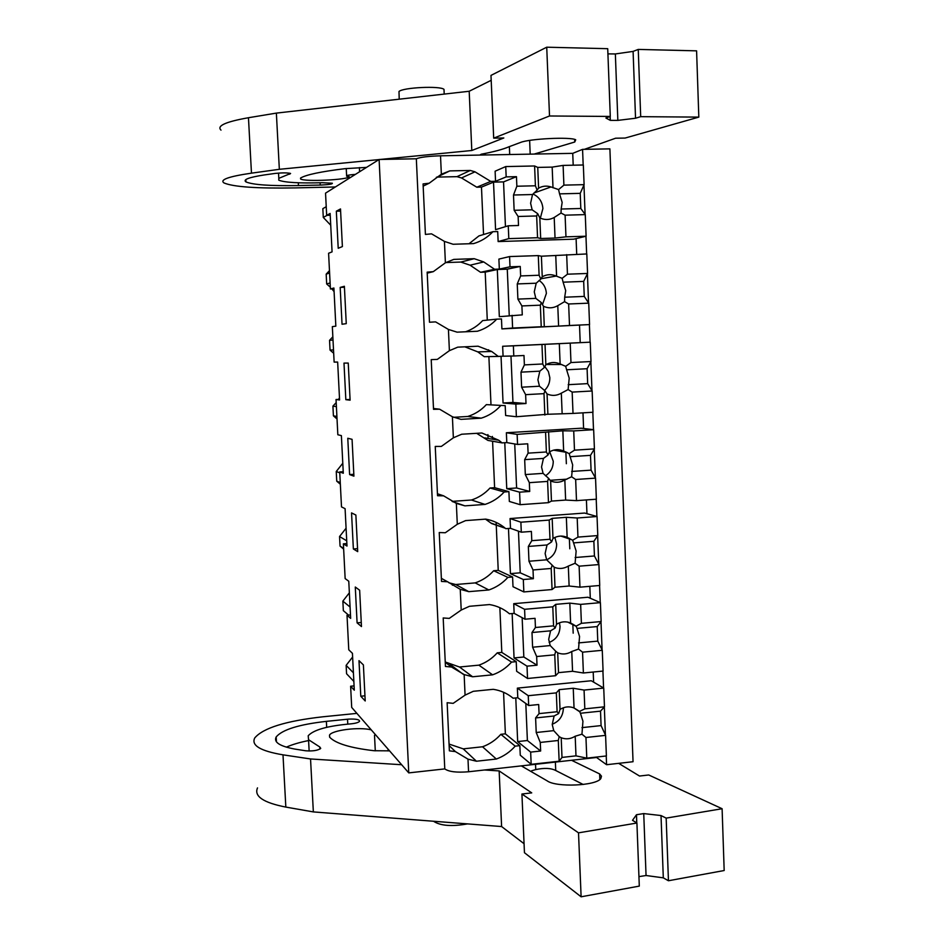 <?xml version="1.0" encoding="UTF-8"?>
<svg xmlns="http://www.w3.org/2000/svg" width="944" height="944" viewBox="0 0 944 944"><rect width="100%" height="100%" fill="white"/><g stroke="black" fill="none" stroke-linecap="round" stroke-linejoin="round"><path stroke-width="1.42" d="M379.11 159.489L408.764 772.888L351.699 707.422L350.625 686.229L354.295 690.194L352.431 653.319L348.761 649.791L347.014 615.264L350.661 618.367L348.773 581.244L345.15 578.589L343.38 543.827L346.991 546.057L345.091 508.674L341.504 506.904L340.713 491.482L339.722 471.917L343.297 473.251L341.386 435.621L337.834 434.747L336.04 399.524L339.58 399.961L337.657 362.071L334.129 362.095L332.335 326.636L335.84 326.164L333.905 288.014L330.412 288.97L328.595 253.263L332.076 251.859L330.129 213.45L326.671 215.338L325.538 193.142L379.11 159.489L416.328 158.781C420.281 157.188 428.352 156.197 440.518 155.807L572.737 153.353L582.566 149.364L609.895 148.869L633.046 761.725L606.579 764.711L596.584 757.489L468.566 771.767L467.988 759.153L455.409 751.601L449.368 750.846L447.137 702.714L453.179 703.351L465.073 695.138L464.141 674.582L451.515 667.019L445.45 666.476L443.196 617.966L449.273 618.391L461.203 610.048L460.259 589.327L447.574 581.764L441.509 581.445L439.243 532.546L445.32 532.746L457.297 524.274L456.341 503.388L443.621 495.836L437.532 495.73L435.243 446.441L441.344 446.418L453.356 437.815L452.4 416.764L439.621 409.2L433.52 409.33L431.219 359.64L437.332 359.393L449.391 350.661L448.424 329.444L435.597 321.88L429.485 322.234L427.16 272.143L433.284 271.66L445.391 262.798L444.423 241.404L431.538 233.841L425.414 234.431L423.065 183.938L429.201 183.219L423.172 186.121M330.719 225.227L323.285 217.415L322.836 208.659L326.235 206.701M582.566 149.364L583.18 164.988M583.958 184.977L585.103 214.382M585.953 236.248L586.649 253.948M587.416 273.748L588.56 302.906M589.398 324.594L590.094 342.188M590.85 361.8L591.982 390.722M592.82 412.268L593.505 429.685M594.26 449.132L595.381 477.829M596.219 499.223L596.891 516.474M597.646 535.779L598.756 564.241M599.582 585.492L600.254 602.579M600.998 621.718L602.095 649.956M602.921 671.066L603.582 687.999M604.325 706.985L605.423 734.998M606.237 755.967L606.579 764.711M487.906 434.594L488.083 438.453M349.363 592.82L342.861 601.127L343.345 610.662L348.607 615.122M343.651 549.137L340.052 546.104L339.557 536.522L346.082 528.227M340.347 484.237L336.737 481.169L336.241 471.516L342.79 463.244M337.02 418.959L333.409 415.832L332.913 406.121L336.194 402.604M338.542 399.383L339.474 397.861M333.68 353.268L330.046 350.094L329.893 347.097L329.55 340.324L332.843 336.819M334.093 291.649L331.91 288.911M330.317 287.188L326.671 283.955L326.518 280.946L326.176 274.138L329.48 270.645M353.847 681.426L346.566 673.745L346.141 665.355L352.619 657.024M348.419 615.146L347.427 614.131M323.285 217.415L327.131 215.326M350.625 686.229L354.083 685.887M347.014 615.264L350.484 614.969M343.38 543.827L346.861 543.567M339.722 471.917L343.215 471.693M336.04 399.524L339.545 399.336M330.412 288.97L333.952 288.829M326.671 215.338L330.211 215.244M336.335 211.185L338.212 248.272L342.389 246.573L340.501 208.943L336.335 211.185L340.607 211.078M346.259 323.65L344.383 286.28L340.182 287.413L342.035 324.24L346.259 323.65M353.363 548.971L351.546 512.899L355.876 515.046L357.705 551.626L353.363 548.971L357.564 548.641M349.61 474.572L353.917 476.165L352.065 439.326L347.781 438.252L349.61 474.572L353.823 474.301M357.092 622.851L355.286 587.026L359.652 590.236L361.469 626.568L357.092 622.851L361.269 622.485M360.785 696.224L358.991 660.647L363.393 664.906L365.21 700.979L360.785 696.224L364.95 695.811M345.834 399.666L343.994 363.098L348.242 363.074L350.106 400.173L345.834 399.666L350.071 399.43M416.328 158.781L444.777 768.9L408.764 772.888M444.777 768.9C448.825 771.779 456.754 772.735 468.566 771.767M470.313 170.463L456.979 176.658L461.522 177.956L476.814 187.219L490.738 181.401L474.985 171.82L470.313 170.463L449.792 170.899L441.355 174.227L429.201 183.219M584.065 690.076L584.82 708.861L604.467 706.82L603.735 688.093L584.065 690.076L573.244 688.247L559.214 689.663L556.323 692.872L528.262 695.704L517.371 688.129L517.784 697.734L513.111 698.206C507.353 693.415 500.733 690.453 493.24 689.321L473.286 691.303L465.073 695.138M517.371 688.129L591.263 680.754L603.735 688.093M467.988 759.153L476.437 761.23L496.32 759.035C503.624 756.368 509.913 752.073 515.188 746.149L519.849 745.642L520.262 755.2L531.177 764.333L559.143 761.218L558.293 740.485L540.275 742.432L536.216 732.509L553.739 730.644L552.228 724.473L554.104 716L535.602 717.936L536.216 732.509M572.737 153.353L573.197 165.188M576.1 238.62L576.713 254.29M579.522 325.338L580.206 342.601M582.979 412.835L583.593 428.493M586.413 499.931L586.956 513.701M589.823 586.318L590.295 598.248M593.21 672.022L593.611 682.134M490.738 181.401L495.541 181.295L495.116 171.206L505.736 166.569L506.173 176.894L516.462 176.67L516.864 186.228L535.413 185.791L537.136 190.098L532.522 194.535L530.599 203.243L532.156 209.816L514.138 210.3L513.501 195.007L532.522 194.535M444.423 241.404L453.108 244.26L473.546 243.611C481.039 241.416 487.505 237.451 492.921 231.693L497.712 231.551L498.137 241.57L573.787 239.174L586.106 236.212L585.268 214.607L580.808 208.494L561.149 209.025L562.164 202.417L559.556 193.862L580.218 193.355L580.808 208.494M474.207 258.691L460.814 262.054L470.077 265.193L480.555 272.285L494.55 269.264L483.753 261.948L474.207 258.691L453.793 259.388L445.391 262.798M494.55 269.264L499.329 269.087L498.892 259.093L509.571 256.567L510.008 266.81L520.238 266.444L520.64 275.931L539.107 275.247L540.806 279.117L536.192 283.212L534.269 291.873L535.826 298.375L517.89 299.106L517.253 283.932L536.192 283.212M448.424 329.444L457.073 332.158L477.416 331.25C484.886 328.972 491.317 324.937 496.709 319.155L501.476 318.954L501.901 328.89L589.563 324.583L588.726 303.154L584.253 296.416L564.689 297.207L565.704 290.634L563.108 282.185L583.675 281.395L584.253 296.416M464.837 346.826L477.806 351.888L484.26 356.679L498.314 356.431L491.671 351.475L478.077 346.2L457.746 347.156L449.391 350.661M498.314 356.431L503.081 356.195L502.645 346.271L590.248 342.176L570.211 343.132L570.978 362.543L591.003 361.528L587.097 368.726L587.675 383.63L592.148 390.993L572.158 392.102L573.02 413.425L547.898 414.263L516.38 416.729L505.63 415.513L505.205 405.649L486.361 404.622L505.205 405.649M452.4 416.764L461.002 419.36L481.251 418.168C488.685 415.82 495.093 411.737 500.462 405.92M476.661 433.32L487.942 440.423L502.066 442.889L498.81 440.27L481.912 433.001L461.675 434.228L453.356 437.815M502.066 442.889L506.798 442.594L506.373 432.753L581.268 428.21L593.658 429.697L573.716 430.924L574.483 450.17L594.413 448.896L590.496 455.362L591.074 470.147L595.546 478.124L575.651 479.493L576.501 500.639L565.633 500.072L551.461 501.087L548.488 502.656L520.132 504.686L509.335 501.453L508.91 491.659L494.609 487.682L490.03 488.001L504.19 491.989L508.91 491.659M456.341 503.388L464.908 505.854L485.063 504.415C492.473 501.972 498.845 497.83 504.19 491.989M485.476 519.141L491.588 523.531L505.264 528.239C499.565 523.472 493.051 520.427 485.712 519.129L465.581 520.604L457.297 524.274M505.772 528.675L510.492 528.321L510.067 518.551L584.619 513.052L597.045 516.521L577.197 517.996L577.952 537.101L597.788 535.567L593.859 541.301L594.437 555.969L598.921 564.559L579.12 566.176L579.958 587.168L569.114 586.012L555.001 587.215L552.063 589.54L523.837 591.935L513.005 586.708L512.58 576.996L498.231 570.365L493.665 570.731L507.884 577.386L512.58 576.996M460.259 589.327L468.779 591.652L488.85 589.965C496.214 587.439 502.562 583.25 507.884 577.386M580.643 604.384L581.398 623.323L601.139 621.541L600.408 602.65L580.643 604.384L569.81 603.122L555.709 604.361L552.783 606.827L524.581 609.305L513.737 603.676L514.15 613.364L509.453 613.777C503.671 608.868 497.016 605.8 489.488 604.561L469.439 606.296L461.203 610.048M513.737 603.676L587.959 597.233L600.408 602.65M464.141 674.582L472.625 676.777L492.603 674.83C499.931 672.234 506.244 667.998 511.554 662.098L516.226 661.65L516.639 671.29L527.531 678.488L555.615 675.715L554.753 654.817L536.664 656.54L532.605 647.218L550.21 645.566L548.688 639.336L550.576 630.828L531.991 632.527L532.605 647.218M399.218 99.191L398.993 91.497C402.923 87.45 440.246 85.68 443.987 89.361L444.058 90.895M342.861 601.127L350.082 607.027M343.604 548.358L340.052 546.104M346.719 540.818L339.557 536.522M340.265 482.608L336.737 481.169M339.769 472.85L336.241 471.516M336.902 416.469L333.409 415.832M336.394 406.64L332.913 406.121M333.515 349.917L330.046 350.094M333.008 340.029L329.55 340.324M330.105 282.952L326.671 283.955M329.598 273.005L326.176 274.138M452.388 585.233L452.318 583.817M462.961 674.11L450.123 664.423M346.141 665.355L353.422 672.824M340.182 287.413L344.43 287.247M449.12 745.548L455.409 751.601M449.049 744.061L463.233 748.863L476.437 761.23M445.261 662.275L451.515 667.019M445.238 661.98L459.492 667.007L472.625 676.777M441.367 578.342L447.574 581.764M448.896 582.79L455.716 584.513L468.779 591.652M437.438 493.759L443.621 495.836M452.424 501.571L464.908 505.854M433.485 408.492L439.621 409.2M427.207 273.146L433.284 271.66M456.979 176.658L437.084 177.094L449.792 170.899M437.084 177.094L436.34 177.307M519.849 745.642L505.37 733.842L500.851 734.314L515.188 746.149M463.233 748.863L482.537 746.775L496.32 759.035M482.537 746.775C489.617 744.202 495.73 740.049 500.851 734.314M476.814 187.219L481.475 187.113L483.54 234.525M495.541 181.295L481.475 187.113M492.921 231.693L478.95 235.906L469.003 243.753M460.814 262.054L445.828 262.574M480.555 272.285L485.192 272.12L487.281 320.122M499.329 269.087L485.192 272.12M465.581 331.781C472.165 329.48 477.865 325.751 482.667 320.594L496.709 319.155M453.71 417.295L467.728 416.481L481.251 418.168M467.728 416.481C474.95 414.204 481.157 410.251 486.361 404.622M566.353 463.716L565.869 451.893M452.07 501.382L471.469 500.013L485.063 504.415M471.469 500.013C478.655 497.653 484.838 493.653 490.03 488.001M569.787 548.794L569.362 538.34M455.716 584.513L475.186 582.896L488.85 589.965M475.186 582.896C482.337 580.466 488.496 576.418 493.665 570.731M573.185 633.188L572.819 624.102M516.226 661.65L501.807 652.41L497.264 652.835L511.554 662.098M459.492 667.007L478.879 665.154L492.603 674.83M478.879 665.154C485.995 662.653 492.131 658.546 497.264 652.835M433.532 821.256C440.376 825.823 451.704 826.708 467.528 823.9M516.864 186.228L513.501 195.007M506.173 176.894L493.523 182.121L495.576 229.663L508.261 225.793L518.516 225.498L518.138 216.483L514.138 210.3M505.453 226.654L503.541 181.897L516.462 176.67M518.138 216.483L536.652 215.964L537.679 213.663L532.156 209.816M561.043 213.025L554.211 217.474L555.037 238.053L565.963 236.838L565.102 215.173L561.043 213.025L561.149 209.025M537.679 213.663L539.826 217.875L541.148 218.465C545.679 220.117 550.033 219.787 554.211 217.474M540.334 218.123L542.906 208.553C542.316 201.674 539.012 196.824 532.994 194.004M537.136 190.098L538.599 188.139C542.552 185.956 546.694 185.555 551.001 186.947L558.577 189.579L559.556 193.862M563.108 165.401L563.898 185.13L584.1 184.658L583.333 164.988L563.108 165.401L552.169 167.112L537.75 167.407L538.599 188.139M537.75 167.407L534.599 165.979L535.413 185.791M534.599 165.979L505.736 166.569M493.523 182.121L503.541 181.897M508.261 225.793L508.804 238.631L537.561 237.735L536.652 215.964M539.826 217.875L540.676 238.513L537.561 237.735M555.037 238.053L540.676 238.513M565.102 215.173L585.268 214.607M584.1 184.658L580.218 193.355M563.898 185.13L558.577 189.579M552.169 167.112L553.007 187.797M508.804 238.631L498.137 241.57M565.963 236.838L586.106 236.212M520.64 275.931L517.253 283.932M510.008 266.81L497.299 269.524L499.329 316.677L522.28 314.871L521.902 305.939L517.89 299.106M509.253 315.615L507.27 269.17L520.238 266.444M521.902 305.939L540.334 305.172L541.349 302.611L535.826 298.375M564.595 301.643L557.774 305.679L558.6 326.105L569.503 325.491L568.642 303.992L564.595 301.643L564.689 297.207M541.349 302.611L543.461 306.281C548.334 308.487 553.113 308.287 557.774 305.679M542.434 304.806L546.375 293.419C545.998 287.849 543.579 283.53 539.118 280.451M540.806 279.117L542.245 276.781C546.788 274.256 551.438 274.02 556.205 276.061L562.14 278.315L563.108 282.185M566.671 254.632L567.45 274.197L587.569 273.453L586.802 253.948L541.396 256.213L542.245 276.781M541.396 256.213L538.292 255.6L539.107 275.247M538.292 255.6L509.571 256.567M497.299 269.524L507.27 269.17M512.073 315.32L512.604 328.04L541.231 326.754L540.334 305.172M543.461 306.281L544.299 326.742L541.231 326.754M558.6 326.105L544.299 326.742M568.642 303.992L588.726 303.154M587.569 273.453L583.675 281.395M567.45 274.197L562.14 278.315M555.756 255.73L556.582 276.238M512.604 328.04L501.901 328.89M569.503 325.491L589.563 324.583M520.982 372.148L539.826 371.169L537.915 379.795L539.472 386.226L521.619 387.193L520.982 372.148L524.38 364.903L542.765 363.971L544.44 367.417L539.826 371.169M501.04 356.289L503.058 403.005L515.849 404.103L526.009 403.525L525.631 394.663L521.619 387.193M570.211 343.132L513.371 345.834L513.796 355.994L523.991 355.499L524.38 364.903M526.009 403.525L512.958 402.451L510.975 356.041M525.631 394.663L543.992 393.648L544.983 390.828L539.472 386.226M572.158 392.102L568.123 389.553L569.208 378.143L566.624 369.788L587.097 368.726M568.123 389.553L561.314 393.176L562.14 413.437M544.983 390.828L547.06 393.967C551.921 396.091 556.665 395.831 561.314 393.176M544.44 390.462C548.122 387.028 549.915 382.757 549.833 377.624L548.393 371.547L544.806 366.543M544.44 367.417L545.856 364.703C550.529 362.071 555.284 361.823 560.134 363.983L565.68 366.331L566.624 369.788M545.018 344.3L545.856 364.703M541.962 344.477L542.765 363.971M503.081 356.195L513.796 355.994M503.058 403.005L512.958 402.451M515.849 404.103L516.38 416.729M543.992 393.648L544.865 415.065M547.06 393.967L547.898 414.263M568.194 384.68L587.675 383.63M570.978 362.543L565.68 366.331M559.308 343.628L560.134 363.983M513.371 345.834L502.645 346.271M488.579 349.787L488.662 351.569M488.886 356.596L490.974 404.362M573.02 413.425L592.974 412.257L592.148 390.993M591.003 361.528L590.248 342.176M524.675 459.634L543.437 458.418L541.537 467.009L543.083 473.369L525.312 474.572L524.675 459.634L528.097 453.144L546.387 451.975L548.039 454.996L543.437 458.418M504.769 442.724L506.751 488.65L519.589 492.166L529.714 491.458L529.336 482.667L525.312 474.572M573.716 430.924L562.836 430.818L517.135 434.382L517.56 444.447L527.708 443.81L528.097 453.144M529.714 491.458L516.604 487.977L514.728 443.963M529.336 482.667L547.603 481.416L548.582 478.325L543.083 473.369M575.651 479.493L571.627 476.755L572.678 464.944L570.117 456.684L590.496 455.362M571.627 476.755L564.831 479.977L565.633 500.072M548.582 478.325L550.635 480.944C555.473 482.986 560.205 482.667 564.831 479.977M545.467 475.776C550.671 472.389 553.255 467.528 553.243 461.191L549.691 451.775M548.039 454.996L549.443 451.916C554.093 449.238 558.824 448.943 563.651 451.008L569.185 453.627L570.117 456.684M548.606 431.691L549.443 451.916M545.597 432.635L546.387 451.975M506.798 442.594L517.56 444.447M506.751 488.65L516.604 487.977M519.589 492.166L520.132 504.686M547.603 481.416L548.488 502.656M550.635 480.944L551.461 501.087M571.675 471.445L591.074 470.147M574.483 450.17L569.185 453.627M562.836 430.818L563.651 451.008M517.135 434.382L506.373 432.753M492.367 436.435L492.497 439.208M492.579 441.237L494.609 487.682M576.501 500.639L596.372 499.211L595.546 478.124M549.939 480.319L566.978 479.163M594.413 448.896L593.658 429.697M577.197 517.996L566.341 517.312L552.169 518.362L549.196 520.085L520.876 522.197L521.3 532.192L531.389 531.425L531.779 540.676L528.345 546.434L547.024 544.971L545.125 553.514L546.659 559.816C553.208 556.736 556.535 551.497 556.641 544.11L554.871 537.443M528.345 546.434L528.97 561.243L546.659 559.816L552.157 565.126L551.202 568.465L552.063 589.54M547.024 544.971L551.626 541.88L549.986 539.26L531.779 540.676M508.474 528.475L510.421 573.622L523.318 579.522L533.384 578.684L533.018 569.952L528.97 561.243M533.384 578.684L520.227 572.819L518.457 531.165M533.018 569.952L551.202 568.465M579.12 566.176L575.097 563.261L576.135 551.048L573.574 542.894L593.859 541.301M575.097 563.261L568.312 566.081L569.114 586.012M552.157 565.126L554.187 567.238C559.001 569.197 563.71 568.807 568.312 566.081M551.626 541.88L552.995 538.434C557.633 535.72 562.341 535.354 567.143 537.348L572.666 540.239L573.574 542.894M552.169 518.362L552.995 538.434M549.196 520.085L549.986 539.26M510.492 528.321L521.3 532.192M510.421 573.622L520.227 572.819M523.318 579.522L523.837 591.935M554.187 567.238L555.001 587.215M575.132 557.526L594.437 555.969M577.952 537.101L572.666 540.239M566.341 517.312L567.143 537.348M520.876 522.197L510.067 518.551M496.131 522.386L496.237 524.97M496.249 525.218L498.231 570.365M579.958 587.168L599.735 585.481L598.921 564.559M597.788 535.567L597.045 516.521M550.576 630.828L555.166 628.055L553.562 625.848L535.437 627.5L531.991 632.527M524.581 609.305L525.006 619.217L535.047 618.32L535.437 627.5M536.664 656.54L537.018 665.201L523.826 657L522.15 617.671M554.753 654.817L555.709 651.23L550.21 645.566M582.554 652.174L578.53 649.071L579.557 636.48L577.008 628.409L597.198 626.568L597.776 641.118L602.272 650.298L582.554 652.174L583.38 672.989L572.56 671.278L558.518 672.647L555.615 675.715M578.53 649.071L571.757 651.502L572.56 671.278M555.709 651.23L557.703 652.835C562.494 654.711 567.179 654.275 571.757 651.502M549.125 642.463C556.205 639.548 559.839 634.191 560.016 626.391L559.45 622.804M555.166 628.055L556.523 624.267C561.137 621.506 565.834 621.081 570.613 622.993L576.123 626.155L577.008 628.409M555.709 604.361L556.523 624.267M552.783 606.827L553.562 625.848M514.15 613.364L525.006 619.217M537.018 665.201L527 666.157L514.055 657.933L512.144 613.541M514.055 657.933L523.826 657M527 666.157L527.531 678.488M557.703 652.835L558.518 672.647M578.554 642.911L597.776 641.118M601.139 621.541L597.198 626.568M581.398 623.323L576.123 626.155M569.81 603.122L570.613 622.993M499.86 607.665L501.807 652.41M583.38 672.989L603.074 671.054L602.272 650.298M554.104 716L558.695 713.558L557.102 711.741L539.059 713.617L535.602 717.936M528.262 695.704L528.675 705.534L538.682 704.519L539.059 713.617M540.275 742.432L540.641 751.023L527.389 740.521L525.808 703.481M558.293 740.485L559.226 736.65L553.739 730.644M585.953 737.488L581.952 734.196L582.944 721.228L580.418 713.251L600.514 711.151L601.08 725.594L605.588 735.364L585.953 737.488L586.779 758.138L575.982 755.861L561.999 757.418L559.143 761.218M581.952 734.196L575.191 736.237L575.982 755.861M559.226 736.65L561.196 737.748C565.963 739.553 570.624 739.058 575.191 736.237M552.216 724.249C559.438 721.334 563.155 715.93 563.356 708.047L563.344 707.764M558.695 713.558L560.028 709.416C564.618 706.608 569.291 706.124 574.046 707.965L579.545 711.387L580.418 713.251M559.214 689.663L560.028 709.416M556.323 692.872L557.102 711.741M517.784 697.734L528.675 705.534M540.641 751.023L530.658 752.108L517.666 741.571L515.778 697.935M517.666 741.571L527.389 740.521M530.658 752.108L531.177 764.333M561.196 737.748L561.999 757.418M581.952 727.635L601.08 725.594M604.467 706.82L600.514 711.151M584.82 708.861L579.545 711.387M573.244 688.247L574.046 707.965M503.553 692.259L505.37 733.842M586.779 758.138L606.39 755.955L605.588 735.364M380.019 159.465L471.799 150.497L503.836 137.977L493.688 138.143L549.514 115.982L610.284 116.442L605.906 118.024L610.296 120.36L617.836 120.384L635.536 118.236L640.693 116.667L698.82 117.115L625.105 138.06L615.606 138.213L584.419 149.329M335.368 186.971L295.295 187.903C257.134 188.588 233.345 186.936 223.94 182.924C219.539 179.749 228.708 176.493 251.47 173.153L279.341 169.306L378.981 159.571M355.416 174.38C348.961 174.876 346.035 175.49 346.637 176.209L349.245 176.705C348.56 179.856 304.428 181.932 300.605 178.994L300.664 177.979C306.328 174.675 321.125 171.572 345.067 168.657L366.52 167.395M298.316 182.782L298.469 185.555C270.303 186.051 252.791 184.823 245.936 181.897C242.75 179.655 248.838 177.342 264.214 174.959L275.211 173.413C282.433 172.693 287.554 172.717 290.587 173.472L278.81 178.345L278.775 180.186C284.651 182.534 299.224 183.372 322.494 182.711L332.359 183.242C332.63 184.056 328.996 184.646 321.456 185.024L320.228 185.059L320.122 182.782M298.469 185.555L320.228 185.059M479.705 155.087L481.322 154.191C493.795 151.842 503.058 149.341 509.111 146.709L520.415 142.497C529.206 138.733 570.624 136.691 575.722 139.783L574.766 142.013L534.162 154.073M617.836 120.384L615.358 53.95L633.094 51.401L638.25 49.418L696.589 50.846L698.82 117.115M638.25 49.418L640.693 116.667M633.094 51.401L635.536 118.236M615.358 53.95L607.924 53.879M493.688 138.143L490.986 75.402L546.729 47.2L607.724 48.687L610.284 116.442M546.729 47.2L549.514 115.982M221.002 130.119C216.53 125.894 225.687 121.764 248.461 117.729L276.368 113.103L469.192 91.261L491.199 80.311M469.192 91.261L471.799 150.497M276.368 113.103L279.341 169.306M359.593 171.749L359.393 167.572M574.766 142.013L574.66 139.417M530.198 154.143L529.631 140.42M668.446 880.752L724.178 870.521L722.101 808.725L666.169 818.118L668.446 880.752L663.302 877.837L646.05 875.513L638.935 876.622M484.473 769.985L499.152 770.918L531.732 792.877L521.926 794.01L524.451 852.715L581.115 896.8L639.3 886.109L636.917 823.026L632.515 820.312L636.48 814.731L643.737 813.586L661.024 815.557L666.169 818.118M257.511 787.886C253.865 796.264 263.305 802.671 285.831 807.085L313.349 811.911L501.606 826.543L524.073 843.724M722.101 808.725L648.717 774.977L639.525 776.039L618.65 763.342M661.024 815.557L663.302 877.837M521.926 794.01L578.519 832.844L636.917 823.026M578.519 832.844L581.115 896.8M499.152 770.918L501.606 826.543M356.891 713.381L322.931 716.791C285.867 720.933 263.14 727.989 254.738 737.96C251.033 745.406 260.461 751.035 282.999 754.834L310.541 758.964L401.66 764.734M310.541 758.964L313.349 811.911M371.252 729.854C359.216 726.75 331.899 730.16 329.503 735.128L329.739 737.288C335.734 743.518 350.531 748.002 374.119 750.728L389.553 750.846M388.126 750.94L388.031 749.111M374.803 733.936L376.951 736.391M347.522 719.222L348.714 719.116C356.065 718.821 359.676 719.564 359.546 721.334C358.401 722.608 355.251 723.47 350.082 723.93C327.462 725.936 313.502 729.877 308.204 735.765L308.546 739.707L319.804 746.999L320.724 748.403C317.916 750.48 312.971 751.271 305.88 750.799L295.012 749.111C279.754 746.267 273.477 742.208 276.179 736.934C282.303 729.641 299.036 724.449 326.376 721.358L347.522 719.222L347.77 724.119M521.3 765.879L547.142 780.841C556.11 787.579 596.289 785.856 600.832 778.54L601.481 776.192L599.641 773.938L571.533 760.274M308.464 740.592C299.449 742.397 292.074 744.592 286.339 747.164M583.191 784.488L555.733 770.505L555.379 762.079M555.733 770.505C550.989 768.074 544.334 767.767 535.755 769.584L535.531 764.298M599.641 773.938L599.865 779.484M531.649 770.788L535.744 769.572M441.355 174.227L440.518 155.807M610.237 120.336L610.095 116.513M251.47 173.153L248.461 117.729M289.761 174.192L289.714 173.212M278.81 178.345L278.527 173.082M485.275 154.981L485.204 153.435M509.701 154.533L509.371 146.615M646.05 875.513L643.737 813.586M636.728 822.92L636.421 814.802M285.831 807.085L282.999 754.834M319.922 749.099L319.804 746.999M309.148 751.011L308.546 739.707M326.683 727.328L326.376 721.358M444.211 94.093L443.999 89.361M340.324 483.847L339.628 483.564M336.914 416.847L334.034 416.316M461.522 177.956L474.985 171.82M470.077 265.193L483.753 261.948M477.806 351.888L491.671 351.475M484.779 437.898L498.81 440.27M491.092 523.106L505.264 528.239M533.891 193.048L551.001 186.947M540.983 278.74L556.205 276.061M546.198 364.502L561.668 364.502M553.573 450.146L567.002 452.447M560.866 536.074L572.052 539.85M567.663 622.072L576.288 626.391M573.775 707.847L579.946 711.918M610.296 120.36L610.154 116.49M346.613 175.773L346.247 168.516M300.605 178.994L300.546 178.05M245.936 181.897L245.818 179.62M636.787 822.956L636.48 814.731M375.287 750.834L374.508 735.27M329.609 737.146L329.503 735.128M276.45 741.842L276.179 736.934"/></g></svg>
